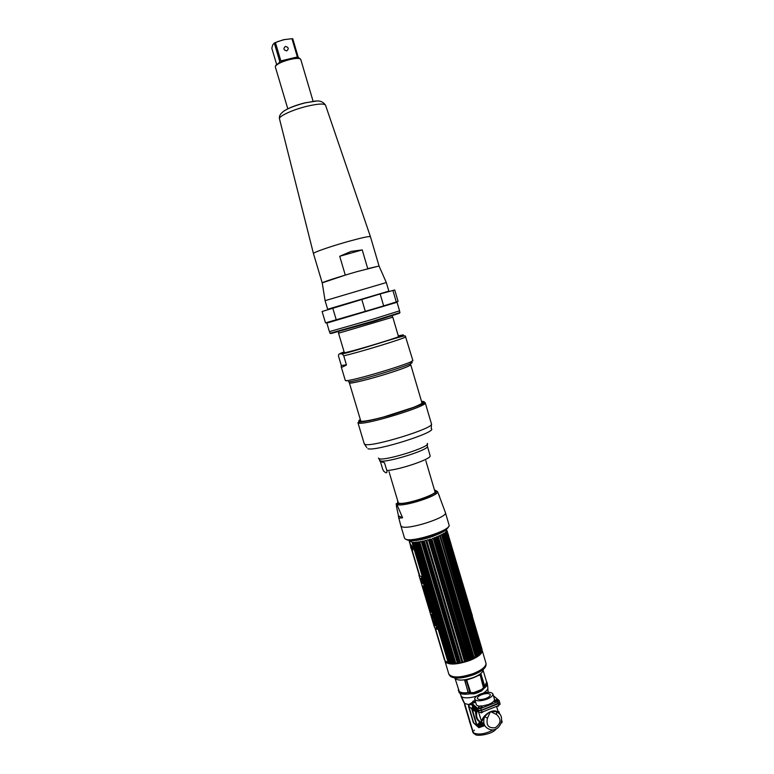 <?xml version="1.0" encoding="UTF-8"?>
<svg xmlns="http://www.w3.org/2000/svg" width="774" height="774" viewBox="0 0 774 774"><rect width="100%" height="100%" fill="white"/><g stroke="black" fill="none" stroke-linecap="round" stroke-linejoin="round"><path stroke-width="1.16" d="M444.963 660.454L445.031 661.354C448.146 665.185 456.37 664.905 469.712 660.512C478.351 656.942 482.502 653.556 482.183 650.354L482.018 649.966M482.183 650.354L485.937 663.115C486.304 666.433 482.173 669.887 473.543 673.486C460.22 677.889 451.987 678.092 448.833 674.115L445.031 661.354M483.16 669.907C482.889 672.413 479.706 674.938 473.601 677.453C464.09 680.665 457.84 680.946 454.86 678.285M448.997 674.522C452.335 678.353 460.54 678.092 473.62 673.757C482.047 670.245 486.178 666.849 486.024 663.56M467.38 692.682C463.403 693.04 460.694 692.624 459.243 691.443L455.131 678.643M483.121 670.352L486.653 682.136L484.94 685.793M472.014 702.695L468.541 704.572L468.744 706.169L468.541 704.572L464.632 703.479L459.272 691.782C460.743 692.817 463.287 693.185 466.906 692.904L467.902 692.227L470.07 693.785L474.298 693.833L481.505 691.008L484.137 688.27L484.592 685.696L485.366 685.677L486.904 682.155L486.411 681.323M495.911 729.011C493.415 734.052 476.339 736.925 475.004 734.245L473.349 732.814L464.632 703.479M468.444 706.062L473.398 722.742L476.697 725.712M486.74 682.668L486.904 683.326M483.469 687.796L481.544 690.302L474.094 693.223L470.95 693.34L466.683 680.104L480.122 674.88L483.469 687.796L481.563 689.528L473.882 692.536L471.008 692.672M483.653 686.828L483.634 688.347L483.963 687.796L484.137 688.27C486.575 686.441 487.62 684.816 487.262 683.394L486.904 682.155M481.505 691.008L481.563 689.528M484.485 685.909L483.944 686.78L480.364 674.657L480.944 673.912L484.485 685.909L483.963 687.796M473.882 692.536L474.298 693.833M459.64 693.011C461.604 694.326 465.087 694.588 470.07 693.785L470.95 693.34L469.828 692.314L468.202 692.285L464.632 680.249L466.219 680.153L469.828 692.314M470.137 693.214L468.202 692.285M472.43 705.027L473.059 707.049L472.275 709.371L471.685 708.839L476.687 725.664L478.622 727.144L476.687 725.664L471.685 708.839L472.711 706.072L471.685 708.839L468.744 706.169L473.698 722.858L475.942 724.967M481.418 726.186L484.437 724.977L481.418 726.186M471.55 702.753L471.521 704.359L468.918 705.23M475.623 709.826L475.391 710.706M475.352 710.929L475.729 714.083M476.291 693.214L479.009 692.188M476.145 709.826L475.787 713.299M469.034 693.369L470.099 693.204M486.324 684.545L486.401 683.955M484.592 685.696L480.954 673.951M480.925 673.902L480.625 673.873C476.561 676.882 471.289 678.924 464.816 680.007L467.835 691.656L467.37 692.788M469.779 692.149L469.992 691.24M474.239 730.085L474.181 730.666M464.41 703.305L465.106 706.739L464.41 703.305L461.169 696.494M486.798 683.645L486.691 683.123M458.353 689.634L458.392 690.601M469.276 720.13L473.852 733.675M470.089 721.852L465.513 707.465M501.562 721.532L502.191 722.084L501.697 720.401M499.878 714.238L498.611 711.577M498.572 711.79L497.876 711.857M501.175 723.08L501.833 722.819L501.368 722.413M472.353 702.386L471.966 703.353L477.868 708.616L480.809 708.452L497.595 701.795L499.066 700.47L493.435 695.758M473.436 702.956L475.613 702.308M492.883 693.91C493.096 695.652 491.113 697.413 486.943 699.193C480.441 701.35 476.378 701.37 474.752 699.232C474.559 697.461 476.552 695.691 480.722 693.93C487.185 691.782 491.238 691.772 492.883 693.91L494.451 699.193C494.663 700.963 492.68 702.734 488.52 704.514L481.834 706.12M480.857 706.169C478.235 706.178 476.726 705.627 476.32 704.514L474.752 699.232M481.612 694.684C478.642 695.932 477.229 697.19 477.364 698.448C478.526 699.967 481.409 699.957 486.033 698.419C488.994 697.161 490.406 695.903 490.261 694.665C489.091 693.146 486.207 693.146 481.612 694.684M499.443 702.008L498.108 703.537L481.331 710.193L478.38 710.358L472.363 704.698M478.516 710.455L481.438 710.368L499.453 702.657M472.275 709.371L477.277 726.215L478.835 727.657L484.766 725.644M490 712.583L487.436 718.204C485.937 725.296 488.578 728.469 495.37 727.705C501.107 723.438 501.513 719.056 496.589 714.547L490.648 711.654L489.507 712.274L490 712.583L490.648 711.654C493.996 710.348 496.54 710.667 498.292 712.593M479.696 715.911L481.66 721.658L484.659 716.54C482.425 723.255 484.369 727.647 490.493 729.718C500.43 732.059 506.167 715.863 496.908 711.751L498.233 712.583M497.092 712.235L496.598 711.596M483.74 723.516C477.016 721.91 474.626 717.479 476.591 710.222M478.526 711.964L481.66 721.658C482.096 718.262 484.572 715.157 489.1 712.361L490.658 711.645L496.569 711.587L498.175 712.496M472.556 705.337L478.458 710.629L481.409 710.464L481.931 712.206L478.98 712.37L473.059 707.049M481.931 712.206L498.698 705.54L500.033 704.011M472.179 704.272L471.521 704.359L472.943 706.672M481.409 710.464L498.185 703.808L499.588 702.347M489.1 712.361L484.659 716.54L487.436 718.204M499.811 714.141L496.569 711.587L496.589 714.547M498.253 700.238L494.451 701.679L498.243 700.093L497.024 699.464L495.002 700.267L494.373 701.418M497.16 706.527L498.62 705.946L497.16 706.527M482.086 706.633L482.154 706.749C481.37 707.978 480.074 708.423 478.264 708.094L478.187 707.823C479.996 708.162 481.293 707.717 482.076 706.488L480.857 705.859L478.816 706.672L478.187 707.823M480.993 712.951L482.463 712.361L480.993 712.951M475.652 702.279L472.363 702.55M473.185 701.67L475.12 701.099M473.727 701.718L474.694 701.428M475.11 700.828L473.098 701.621L475.11 700.828M481.215 725.151C480.151 724.106 479.483 724.367 479.212 725.954C480.267 727.009 480.935 726.738 481.215 725.151M478.168 726.08C478.671 723.197 479.89 722.713 481.815 724.619C481.312 727.502 480.093 727.986 478.168 726.08M484.069 724.048L481.815 724.648L480.267 727.163C477.142 726.805 476.716 725.373 478.99 722.858C480.519 722.471 481.457 723.061 481.805 724.609M478.942 726.041L479.57 726.254M480.431 724.464L480.867 725.789L480.025 726.389L479.203 725.935M474.675 708.5L474.375 709.652L476.204 709.874M476.62 710.251C475.255 711.451 474.162 711.296 473.34 709.787L473.823 707.736M475.952 709.652L474.375 709.652M474.085 709.748L474.733 709.981M475.197 710.029L475.439 710.9C472.846 710.977 472.121 709.758 473.253 707.223M447.411 528.187C446.095 530.509 441.383 533.151 433.276 536.111C420.543 540.252 412 541.539 407.656 539.971M433.14 536.295C424.539 539.207 417.418 540.678 411.787 540.697M446.598 528.903C444.508 531.08 440.029 533.412 433.169 535.898C422.033 539.575 413.887 540.987 408.73 540.117M416.78 539.604L433.169 535.414M434.872 627.627L444.382 659.564L434.969 627.704M409.407 540.91L410.742 546.608M410.81 546.85L411.391 548.805M411.458 549.047L419.305 575.363M409.272 541.684L409.349 540.862M419.392 575.421L411.536 549.027M411.458 548.766L410.926 546.986M410.849 546.725L409.291 541.51M412.726 543.348L448.91 663.318L412.881 542.255L412.329 543.329L412.194 542.206L409.34 540.687M412.881 542.255L413.577 542.264L449.259 662.66L450.458 663.531L451.29 663.589L450.971 662.796L452.229 663.618L453.148 663.608L452.887 662.805L455.18 663.502L419.015 541.79L418.057 542.177L454.077 663.395M450.932 662.96L415.193 542.216L413.761 543.377M415.29 543.087L450.971 662.796M452.848 663.028L417.012 542.052L416.112 542.148L415.435 543.309M417.118 542.855L452.887 662.805M418.057 542.177L417.312 543.135M422.256 542.332L458.508 663.086L422.333 541.181L422.256 542.332L421.578 542.468L421.172 541.413L420.118 541.606L420.011 542.748L419.373 542.855M422.333 541.181L423.436 540.949L423.9 541.974L424.597 541.819L460.211 661.896L459.524 662.031L423.9 541.974M460.211 661.896L424.597 541.819M424.636 540.668L425.768 540.387L426.29 541.403L426.996 541.21L462.61 661.344L461.904 661.518L426.29 541.403M429.425 540.533L465.532 661.451L466.606 660.919L430.518 539.043L429.377 539.391L429.425 540.533L428.709 540.736L428.148 539.749L426.996 540.068L426.996 541.21M430.586 539.275L466.703 660.164L467.39 659.932L467.854 660.696L468.947 660.309L469.034 659.342L433.498 539.226L468.947 660.309M467.786 660.396L431.863 539.014L431.128 540.01M431.863 539.014L432.85 538.278M469.034 659.342L469.702 659.09L470.108 659.864L471.153 659.429L471.269 658.442L435.772 538.385L435.094 537.466L434.021 537.862L434.175 538.985L433.498 539.226M434.175 538.985L469.702 659.09M465.019 660.686L464.313 660.89L428.709 540.736M457.869 662.321L457.192 662.418L421.578 542.468M420.011 542.748L455.615 662.612L454.977 662.679M448.175 662.476L412.329 543.329M444.382 659.564L444.944 660.406M446.501 662.97L445.93 662.109M466.606 660.919L466.703 660.164M462.61 661.344L463.171 662.109L464.313 661.809L464.313 660.89M460.82 662.66L461.952 662.409L461.904 661.518M458.508 663.086L459.611 662.892L459.524 662.031M455.615 662.612L456.283 663.395L457.347 663.26L457.192 662.418M448.91 663.318L449.626 663.434L449.259 662.66M435.278 627.937L445.098 660.928L447.769 662.389M435.772 538.385L436.42 538.143L436.217 537.03L437.223 536.624L473.233 658.49L437.223 536.624M437.929 537.524L438.529 537.272L474.259 657.987L475.313 656.468L439.922 536.643L439.197 535.753L438.268 536.169L438.529 537.272M439.922 536.643L440.474 536.382L476.078 656.981L477.045 655.433L441.731 535.763L476.881 656.487M440.996 534.892L440.154 535.308L440.474 536.382M441.731 535.763L442.215 535.502L477.693 655.955L478.951 654.069L479.077 654.92L479.657 654.427L479.822 653.333L444.644 534.041L443.908 533.209L443.299 533.596L478.951 654.069M478.39 655.239L442.699 534.244L441.838 534.447L442.215 535.502M442.699 534.244L443.725 534.641M444.644 534.041L480.209 653.895L481.051 652.008L481.07 652.898L482.047 649.512L446.733 531.022M480.673 653.188L444.992 533.799M445.127 532.618L445.979 533.015L445.795 531.67L446.675 532.28L446.317 530.983L446.995 531.796L446.54 530.374M447.198 531.187L482.028 649.26M446.24 529.639L447.198 531.022M475.313 656.468L475.836 656.168M473.369 657.484L473.959 657.184M471.269 658.442L471.898 658.171L472.256 658.955L473.233 658.49M482.009 649.367L481.95 649.957M481.883 650.847L481.834 652.501M412.126 549.559L412.59 550.198C413.219 548.892 412.697 547.141 411.013 544.915L410.888 545.747M412.474 550.111L411.913 548.234M411.487 546.812L410.917 544.886M409.427 540.542L409.398 541.036M410.791 545.128L412.087 549.482M411.807 546.018L412.571 548.563M412.716 550.227L412.3 548.805M411.487 546.589L411.178 545.041M481.844 651.282L446.463 531.187M481.399 652.211L445.94 531.864M444.992 532.415L480.664 653.411M442.573 534.031L478.39 655.452M436.497 537.862L472.092 658.277M469.915 659.206L434.272 538.685M435.094 537.466L471.153 659.429M431.892 539.149L467.748 660.299M465.435 661.131L429.493 539.797M430.518 539.043L466.654 661.102M425.981 541.094L461.778 661.847M423.688 541.819L459.408 662.205M422.372 541.423L458.431 662.902M454.183 663.57L418.037 541.926M419.334 542.845L454.938 662.689M416.131 542.39L452.122 663.434M452.858 662.815L417.273 543.125M414.39 542.497L450.342 663.357M481.293 652.579L445.737 531.728M447.817 536.092L447.488 534.96M412.948 549.869L412.078 548.311M448.04 533.876L448.63 535.889M448.572 535.385L448.049 533.896M411.246 548.814L410.588 546.928M411.381 549.027L412.648 549.675L411.787 548.137M411.613 547.663L411.449 547.16M411.429 547.112L411.129 545.486M410.713 546.599L411.439 549.037L410.713 546.599M411.352 547.963C410.801 546.608 410.617 546.512 410.801 547.663C411.362 549.018 411.545 549.124 411.352 547.963M434.456 627.308L418.928 575.188L421.472 576.785L437.107 629.33L434.456 627.308M430.305 611.518L431.563 612.418L431.544 611.421L423.881 586.644L422.662 585.85L422.672 586.856L429.57 610.009L431.553 612.398M421.965 580.51C420.921 577.965 420.572 577.743 420.911 579.842L421.027 579.91C420.746 578.236 421.027 578.41 421.859 580.442L421.965 580.51M422.894 583.606L422.033 581.903L422.904 583.654C421.859 581.1 421.511 580.868 421.849 582.967L422.062 581.971M431.282 614.169L433.44 617.942L432.859 619.452L431.292 614.324L432.879 619.442M431.312 615.359L431.041 614.759L431.341 615.359M431.234 615.388L431.476 616.22L431.234 615.388M431.534 616.346L431.805 617.072M431.979 617.846L432.414 618.668M433.45 622.838L433.827 623.438L433.45 622.838M433.972 624.589L434.437 625.46L433.972 624.589M432.318 618.852L432.589 619.442L432.318 618.852M432.666 620.206L433.053 620.942L432.666 620.206M433.324 621.745L432.947 621.038L433.324 621.745M433.498 622.509L433.266 621.909L433.498 622.509M434.108 624.531L433.779 623.718L434.108 624.531M434.34 625.615L434.63 626.205L434.34 625.615M430.092 610.957L429.783 610.328L430.092 610.957M433.546 620.574L435.143 625.353C435.549 624.395 435.075 622.828 433.711 620.632L433.692 620.613C433.276 621.561 433.75 623.138 435.114 625.334L435.307 625.382M422.701 586.866L430.325 611.518M422.681 585.86L423.049 587.079M423.649 587.979C424.104 590.407 424.394 591.113 424.52 590.098L424.887 591.104C424.442 588.782 424.162 588.124 424.065 589.14L423.649 587.979M424.578 591.897L426.135 594.567L425.255 591.578L425.284 592.371L424.578 591.897M426.348 595.264L425.042 593.445L426.058 596.851L426.668 596.348L426.348 595.264M426.135 597.141L427.074 600.276L428.041 600.943L427.103 597.799L426.135 597.141M428.157 601.35L427.19 600.672L428.167 603.352L428.157 601.35M428.041 603.526L428.844 606.226L428.583 604.746L429.802 606.855L429.009 604.204L428.041 603.526M429.86 607.058L429.251 607.58L429.56 608.645L430.895 610.541L429.86 607.058M432.356 616.801L433.15 617.952M432.086 616.539L432.298 617.217M431.07 614.769L431.224 615.301M431.263 615.436L431.495 616.046M432.54 619.703L432.889 620.255M433.479 622.857L433.798 623.409M433.991 624.608L434.427 625.44M432.966 621.029L433.353 621.832M433.324 622.015L433.556 622.625M433.227 621.89L433.401 622.499M433.75 623.767L434.069 624.512M434.475 625.702L434.62 626.195M434.282 625.479L434.495 626.137M429.754 610.318L430.131 611.363M433.692 620.758L435.133 625.102M422.304 582.928L421.869 581.845M421.946 582.996L421.733 581.467M437.087 629.233L421.53 576.765L419.015 575.246M424.945 591.094L424.394 589.362M424.616 590.959L423.61 587.969M424.22 589.875L424.007 588.279M426.126 594.519L424.626 591.926M425.274 592.323L425.042 591.442M426.087 596.831L425.1 593.532M425.971 595.709L425.835 595.109M428.022 600.895L427.103 600.256L426.184 597.17M428.467 602.365L427.78 601.93M428.157 603.314L427.238 600.711M429.057 606.342L428.09 603.556M429.783 606.806L429.009 605.045M429.347 606.303L428.632 604.784M429.609 607.803L429.87 607.106M430.857 610.405L429.299 607.619M421.008 579.861L420.804 578.333M421.956 580.471L420.94 578.71M472.43 616.017L456.824 563.724M456.844 563.791L472.208 615.93M469.189 719.83L465.387 707.301L469.141 719.946M397.875 501.407L398.233 502.945C403.815 506.012 442.67 492.699 434.62 490.523M398.465 515.852L396.462 506.428L396.762 504.193L402.596 517.777L398.465 515.852L398.542 517.119L399.365 518.116L402.596 517.777M398.542 517.119L400.845 525.788L401.619 526.572C407.25 530.442 448.291 517.293 445.398 512.582L438.287 493.415M378.854 458.46L380.131 461.498L384.484 462.707L386.816 470.524C387.184 472.43 386.758 473.127 385.558 472.624L383.643 471.124L382.685 469.199L380.431 461.623M379.782 460.337L380.508 460.859C385.984 463.316 430.025 449.559 427.412 446.23L430.18 456.021C430.276 459.437 398.368 470.147 386.816 470.524M421.607 401.706L422.14 401.793C424.007 402.403 421.104 404.26 413.442 407.385L383.469 417.041C371.443 420.176 363.809 421.588 360.568 421.269L360.413 419.837M394.73 413.935L387.803 416.006M359.91 420.853L360.539 420.253M421.869 402.606L422.517 402.732M360.771 421.646L361.69 421.82M422.372 402.886L422.14 401.793M360.491 420.079L360.074 421.143M361.535 421.337L360.742 420.921L349.374 382.898C349.045 384.272 369.217 379.395 387.861 373.523C402.509 368.869 410.133 365.928 410.742 364.718L421.927 402.79L421.482 403.583M410.462 364.796C409.862 365.996 402.306 368.908 387.793 373.523C369.314 379.347 349.326 384.175 349.654 382.811L349.335 381.727M339.709 256.281L362.213 249.896L351.106 251.415L339.709 256.281L345.291 275.099L322.226 282.849L325.099 300.689L327.663 309.252L357.946 300.515M279.511 118.906L279.482 118.809C278.514 116.284 292.659 109.734 306.707 106.328C317.775 103.745 324.045 103.358 325.525 105.167L370.427 236.67C369.179 236.118 361.768 237.734 348.174 241.478C330.866 246.306 312.773 252.605 313.441 253.524L322.216 282.887M362.213 249.896L367.737 268.636L379.057 266.053L386.323 282.549L388.848 291.13L327.663 309.252M313.122 101.326L300.747 59.404L299.973 58.727C298.154 58.127 294.884 58.36 290.153 59.443C282.713 61.378 277.876 63.545 275.621 65.945L275.341 66.932L287.802 108.834M275.428 66.254L275.728 65.451C277.943 63.1 282.694 60.972 289.979 59.076C294.613 58.021 297.826 57.789 299.615 58.379L300.312 58.892M282.452 61.446L280.846 60.894L297.361 56.986L291.962 38.7L292.766 38.787L298.154 57.044L299.103 58.224M297.361 56.986L296.742 58.06M280.846 60.894L275.409 42.551L274.296 43.083L279.733 61.417L278.834 63.12M278.998 63.033L279.733 61.417M274.296 43.083L272.787 44.795L271.809 48.22L276.657 64.523M277.363 41.719L284.996 39.416M275.409 42.551L283.439 39.745L291.962 38.7M285.413 46.421C283.081 48.559 283.526 50.049 286.738 50.891C289.07 48.752 288.634 47.262 285.413 46.421M365.299 311.341L383.652 305.885L380.14 293.946L322.1 311.496L325.506 322.874L365.299 311.341L361.758 299.364M383.652 305.885L398.078 301.386L394.73 289.979L380.14 293.946M386.303 282.539L325.119 300.66M379.028 266.024L357.085 271.616C340.125 276.482 322.148 282.287 322.226 282.849M375.206 295.368L388.848 291.13M330.827 333.584L373.532 321.568L399.442 313.257M399.481 310.896L399.974 312.59L373.445 320.987L330.014 333.313L329.511 331.62M397.052 302.276L399.558 310.838L372.942 319.198L329.405 331.62L326.851 323.077L397.052 302.276L326.851 323.077M346.23 365.193L342.06 367.166L341.179 366.663L341.247 365.541L346.423 364.815L341.247 365.541M346.423 364.815L343.733 355.837L342.272 353.902L340.463 353.844C338.906 353.66 338.286 354.511 338.596 356.398L341.228 365.183M341.179 366.663L345.291 380.411L346.084 380.614C352.538 381.205 415.764 362.048 412.823 360.413L405.353 336.061L400.468 335.374M398.504 336.632L398.803 336.071C409.301 334.281 350.225 352.305 343.762 352.838L344.198 352.18M485.908 665.688C485.056 668.736 481.012 671.745 473.785 674.696C462.359 678.605 454.522 679.117 450.265 676.244M486.014 664.092L486.033 664.16C486.198 667.43 482.105 670.806 473.736 674.289C460.772 678.595 452.635 678.846 449.326 675.034L449.297 674.967M473.349 732.814C478.506 735.136 485.221 734.11 493.493 729.756M461.381 696.668C464.429 698.409 469.528 698.225 476.678 696.097M483.479 693.03C486.604 691.047 488.055 689.237 487.833 687.612L487.262 683.394M473.398 722.742L478.835 727.657M481.815 724.696L484.079 724.087M459.427 692.846L458.759 691.84M469.344 720.991L473.127 732.62M498.185 711.219L499.259 712.128M498.998 713.241L498.582 711.819M497.595 701.795L498.108 703.537M480.809 708.452L481.331 710.193M477.868 708.616L478.38 710.358M471.966 703.353L472.469 705.075M477.181 710.755C475.459 717.101 477.471 721.184 483.208 723.032M478.458 710.629L478.98 712.37M498.185 703.808L498.698 705.54M411.081 546.531L411.429 547.673M411.855 546.802L412.068 547.537M411.865 545.98L412.677 548.689M431.824 539.788L467.39 659.932M417.902 543.067L453.487 662.786M415.967 543.271L451.513 662.815M414.225 543.367L449.733 662.718M446.995 531.796L481.931 650.383M447.082 531.612L481.999 650.112L447.082 531.583M446.501 532.483L481.515 651.311M446.675 532.28L481.67 651.031L446.675 532.222M445.718 533.238L480.809 652.308M445.979 533.015L481.051 652.008M443.308 534.892L478.555 654.378M436.42 538.143L471.898 658.171M397.749 500.981L397.546 503.177C403.38 506.38 443.937 492.428 435.22 490.271L434.495 490.097M397.294 504.658C404.018 506.989 439.642 495.399 437.465 491.625L439.545 496.279M396.462 506.428L396.375 504.261M400.845 525.788L404.541 538.182L405.334 539.014C411.042 543.184 452.026 529.996 449.046 524.995L445.398 512.582M406.34 539.536C411.42 543.309 448.078 532.115 448.465 526.678M378.409 458.063L379.163 458.73C385.075 461.285 432.279 446.25 427.248 443.454M425.226 402.722C419.344 405.586 408.314 409.601 392.147 414.758C375.293 419.498 364.225 421.936 358.942 422.091L357.927 422.652L358.797 423.117C365.696 425.265 428.622 405.905 425.226 402.722L431.457 423.929L431.263 428.69C438.19 431.815 375.284 451.745 367.882 448.717M366.808 447.575L364.264 443.831L365.173 444.431C372.284 447.343 435.065 427.887 431.457 423.929M360.316 419.508C358.488 420.65 358.246 421.337 359.591 421.578C367.863 423.688 436.642 401.483 422.362 401.396L421.511 401.377M422.72 402.18L421.907 402.219M360.568 420.359L359.939 420.708M313.441 253.524L279.482 118.809C278.901 116.274 280.275 113.778 283.613 111.321C285.055 110.092 291.585 106.415 305.004 102.894C314.128 101.646 320.581 98.24 325.525 105.167L325.564 105.264M304.511 102.952C296.113 105.129 289.65 107.586 285.132 110.334M304.927 102.845L316.169 101.133M396.288 301.966L392.902 290.443M336.255 319.817L332.772 308.149M391.915 315.937L392.786 317.166L338.538 333.236L344.362 352.741M343.733 355.837C359.31 352.305 404.715 338.402 405.721 336.884M344.111 351.909C340.105 353.36 338.906 353.999 340.502 353.834C347.787 353.244 414.864 332.743 401.783 335.132L398.281 335.858M348.261 381.795C355.972 382.308 424.007 361.032 410.384 362.416M485.337 666.172L485.666 665.611M451 676.341L450.429 676.05M449.21 674.851L449.52 675.344M486.033 664.527L486.033 663.947M487.823 688.454L488.152 692.295M461.052 696.387L463.81 702.386M473.543 733.259L472.508 731.633M499.066 700.47L499.578 702.202M471.85 703.189L472.363 704.901M497.992 711.229L496.569 706.391M499.656 702.473L500.168 704.205M497.411 699.396L498.321 700.364M481.264 705.801L482.154 706.749M475.188 700.693C473.417 700.683 472.479 701.321 472.372 702.599L472.45 702.869M419.692 575.604L409.378 540.968M481.08 652.018L445.979 532.928M472.179 658.481L436.439 537.572M449.23 662.757L413.655 543.213M411.304 545.177L410.617 546.376M389.032 471.705L389.196 472.256M389.361 472.827L398.349 502.994M398.475 503.429L398.9 504.861M425.835 460.704L426.019 461.343M426.184 461.914L435.085 492.109M435.211 492.545L435.636 493.976M396.085 503.884L397.178 503.4C397.942 504.416 412.349 502.655 424.133 498.108C437.039 493.299 436.788 490.213 437.465 491.625M427.412 446.23L427.171 444.421M357.927 422.652L364.264 443.831M370.427 236.67L379.057 266.053M275.728 65.451L275.621 65.945M281.929 61.543L282.645 61.369M392.786 317.166L398.523 336.7M338.538 333.236L338.596 331.727M342.272 353.902C355.45 351.328 406.35 333.971 405.353 336.061M344.343 352.683L343.791 352.363M411.275 361.748L412.823 360.413M346.201 380.905L345.291 380.411"/></g></svg>
